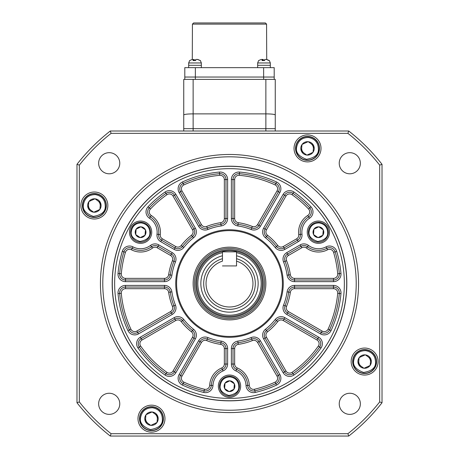 <?xml version="1.0" encoding="UTF-8"?>
<svg xmlns="http://www.w3.org/2000/svg" width="459" height="459" viewBox="0 0 459 459"><rect width="100%" height="100%" fill="white"/><g stroke="black" fill="none" stroke-linecap="round" stroke-linejoin="round"><path stroke-width="0.69" d="M356.213 283.53A126.713 126.713 0 0 0 229.5 156.817A126.713 126.713 0 0 0 102.787 283.53A126.713 126.713 0 0 0 229.5 410.237A126.713 126.713 0 0 0 356.213 283.53M100.441 283.53A129.059 129.059 0 0 1 229.5 154.471A129.059 129.059 0 0 1 358.559 283.53A129.059 129.059 0 0 1 229.5 412.584A129.059 129.059 0 0 1 100.441 283.53M112.174 283.53A117.326 117.326 0 0 0 229.5 400.85A117.326 117.326 0 0 0 346.826 283.53A117.326 117.326 0 0 0 229.5 166.204A117.326 117.326 0 0 0 112.174 283.53M80.87 205.506A13.495 13.495 0 0 0 94.365 219A13.495 13.495 0 0 0 107.854 205.506A13.495 13.495 0 0 0 94.365 192.017A13.495 13.495 0 0 0 80.87 205.506M137.987 418.665A13.495 13.495 0 0 0 151.481 432.154A13.495 13.495 0 0 0 164.97 418.665A13.495 13.495 0 0 0 151.481 405.171A13.495 13.495 0 0 0 137.987 418.665M351.146 361.549A13.495 13.495 0 0 0 364.635 375.043A13.495 13.495 0 0 0 378.13 361.549A13.495 13.495 0 0 0 364.635 348.054A13.495 13.495 0 0 0 351.146 361.549M294.03 148.395A13.495 13.495 0 0 0 307.519 161.884A13.495 13.495 0 0 0 321.013 148.395A13.495 13.495 0 0 0 307.519 134.9A13.495 13.495 0 0 0 294.03 148.395M98.645 403.822A10.557 10.557 0 0 0 109.208 414.379A10.557 10.557 0 0 0 119.765 403.822A10.557 10.557 0 0 0 109.208 393.26A10.557 10.557 0 0 0 98.645 403.822M339.235 403.822A10.557 10.557 0 0 0 349.792 414.379A10.557 10.557 0 0 0 360.355 403.822A10.557 10.557 0 0 0 349.792 393.26A10.557 10.557 0 0 0 339.235 403.822M339.235 163.232A10.557 10.557 0 0 0 349.792 173.795A10.557 10.557 0 0 0 360.355 163.232A10.557 10.557 0 0 0 349.792 152.675A10.557 10.557 0 0 0 339.235 163.232M98.645 163.232A10.557 10.557 0 0 0 109.208 173.795A10.557 10.557 0 0 0 119.765 163.232A10.557 10.557 0 0 0 109.208 152.675A10.557 10.557 0 0 0 98.645 163.232M382.02 164.311L382.02 402.744A193.583 193.583 0 0 1 348.714 436.05L110.286 436.05A193.583 193.583 0 0 1 76.98 402.744L76.98 164.311A193.583 193.583 0 0 1 110.286 131.004L348.714 131.004A193.583 193.583 0 0 1 382.02 164.311L379.673 165.125A191.237 191.237 0 0 0 347.905 133.351L111.095 133.351A191.237 191.237 0 0 0 79.327 165.125L79.327 401.935A191.237 191.237 0 0 0 111.095 433.703L347.905 433.703A191.237 191.237 0 0 0 379.673 401.935L379.673 165.125M348.714 436.05L347.905 433.703M379.673 401.935L382.02 402.744M110.286 436.05L111.095 433.703M347.905 133.351L348.714 131.004M76.98 402.744L79.327 401.935M111.095 133.351L110.286 131.004M76.98 164.311L79.327 165.125M283.266 283.53A53.766 53.766 0 0 1 229.5 337.296A53.766 53.766 0 0 1 175.734 283.53A53.766 53.766 0 0 1 229.5 229.758A53.766 53.766 0 0 1 283.266 283.53M176.589 283.53A52.911 52.911 0 0 0 229.5 336.441A52.911 52.911 0 0 0 282.411 283.53A52.911 52.911 0 0 0 229.5 230.613A52.911 52.911 0 0 0 176.589 283.53M279.238 188.769A5.864 5.864 0 0 0 275.836 183.451L275.142 184.937A108.645 108.645 0 0 0 239.265 175.327A4.223 4.223 0 0 0 234.664 179.532L234.664 218.501A4.223 4.223 0 0 0 238.284 222.678A61.477 61.477 0 0 1 252.318 226.442A4.223 4.223 0 0 0 257.545 224.629L277.029 190.881L278.452 191.707A5.864 5.864 0 0 0 275.836 183.451A110.286 110.286 0 0 0 239.414 173.691A5.864 5.864 0 0 0 233.017 179.532L233.017 218.501A5.864 5.864 0 0 0 238.049 224.308A59.836 59.836 0 0 1 251.71 227.968A5.864 5.864 0 0 0 258.968 225.455L278.452 191.707L279.875 192.528L260.391 226.276A7.51 7.51 0 0 1 251.096 229.494A58.195 58.195 0 0 0 237.814 225.931A7.51 7.51 0 0 1 231.376 218.501L231.376 179.532A7.51 7.51 0 0 1 239.564 172.056A111.927 111.927 0 0 1 276.525 181.959A7.51 7.51 0 0 1 279.875 192.528M175.763 246.546A4.223 4.223 0 0 0 181.196 245.496A61.477 61.477 0 0 1 191.472 235.226A4.223 4.223 0 0 0 192.516 229.793L173.032 196.045L174.454 195.224A5.864 5.864 0 0 0 165.997 193.359A110.286 110.286 0 0 0 149.244 207.887A5.864 5.864 0 0 0 150.363 216.86L151.246 215.472A19.829 19.829 0 0 1 160.271 234.624A4.223 4.223 0 0 0 162.354 238.8L175.763 246.546L174.942 247.963A5.864 5.864 0 0 0 182.487 246.512A59.836 59.836 0 0 1 192.487 236.517A5.864 5.864 0 0 0 193.939 228.972L174.454 195.224A5.864 5.864 0 0 0 165.997 193.359A110.286 110.286 0 0 0 149.244 207.887A5.864 5.864 0 0 0 150.363 216.86A18.188 18.188 0 0 1 158.642 234.423A5.864 5.864 0 0 0 161.534 240.223L174.942 247.963A5.864 5.864 0 0 0 182.487 246.512A59.836 59.836 0 0 1 192.487 236.517L193.503 237.802A58.195 58.195 0 0 0 183.778 247.533A7.51 7.51 0 0 1 174.122 249.386L160.713 241.646A7.51 7.51 0 0 1 157.012 234.222A16.541 16.541 0 0 0 149.479 218.243A7.51 7.51 0 0 1 148.05 206.762A111.927 111.927 0 0 1 165.051 192.017A7.51 7.51 0 0 1 175.877 194.404L195.362 228.152A7.51 7.51 0 0 1 193.503 237.802M164.471 281.648L164.471 280.007A5.864 5.864 0 0 0 170.278 274.981A59.836 59.836 0 0 1 173.938 261.32A5.864 5.864 0 0 0 171.425 254.062L158.011 246.317A5.864 5.864 0 0 0 151.545 246.718A18.188 18.188 0 0 1 132.192 248.325A5.864 5.864 0 0 0 123.867 251.842A110.286 110.286 0 0 0 119.661 273.616A5.864 5.864 0 0 0 125.502 280.007L164.471 280.007A5.864 5.864 0 0 0 170.278 274.981A59.836 59.836 0 0 1 173.938 261.32L175.464 261.928A58.195 58.195 0 0 0 171.901 275.216A7.51 7.51 0 0 1 164.471 281.648L125.502 281.648A7.51 7.51 0 0 1 118.026 273.466A111.927 111.927 0 0 1 122.289 251.371A7.51 7.51 0 0 1 132.949 246.867A16.541 16.541 0 0 0 150.558 245.404A7.51 7.51 0 0 1 158.831 244.894L172.245 252.639A7.51 7.51 0 0 1 175.464 261.928M171.425 312.992A5.864 5.864 0 0 0 173.938 305.734A59.836 59.836 0 0 1 170.278 292.073A5.864 5.864 0 0 0 164.471 287.047L125.502 287.047A5.864 5.864 0 0 0 119.661 293.439A110.286 110.286 0 0 0 129.421 329.86A5.864 5.864 0 0 0 137.677 332.477L171.425 312.992L170.605 311.569A4.223 4.223 0 0 0 172.412 306.348L173.938 305.734A59.836 59.836 0 0 1 170.278 292.073A5.864 5.864 0 0 0 164.471 287.047L164.471 285.406A7.51 7.51 0 0 1 171.901 291.844A58.195 58.195 0 0 0 175.464 305.126A7.51 7.51 0 0 1 172.245 314.415L171.425 312.992M193.939 338.082A5.864 5.864 0 0 0 192.487 330.543A59.836 59.836 0 0 1 182.487 320.543A5.864 5.864 0 0 0 174.942 319.091L141.194 338.576A5.864 5.864 0 0 0 139.335 347.033A110.286 110.286 0 0 0 165.997 373.695A5.864 5.864 0 0 0 174.454 371.83L193.939 338.082L192.516 337.262A4.223 4.223 0 0 0 191.472 331.834L192.487 330.543A59.836 59.836 0 0 1 182.487 320.543A5.864 5.864 0 0 0 174.942 319.091L174.122 317.668A7.51 7.51 0 0 1 183.778 319.527A58.195 58.195 0 0 0 193.503 329.252A7.51 7.51 0 0 1 195.362 338.903L193.939 338.082M276.525 385.101A111.927 111.927 0 0 1 255.256 392.451A7.51 7.51 0 0 1 246.03 385.468A16.541 16.541 0 0 0 235.955 370.958A7.51 7.51 0 0 1 231.376 364.044L231.376 348.553A7.51 7.51 0 0 1 237.814 341.123A58.195 58.195 0 0 0 251.096 337.566A7.51 7.51 0 0 1 260.391 340.785L279.875 374.533A7.51 7.51 0 0 1 276.525 385.101L275.836 383.609A5.864 5.864 0 0 0 278.452 375.353L258.968 341.605A5.864 5.864 0 0 0 251.71 339.092A59.836 59.836 0 0 1 238.049 342.753A5.864 5.864 0 0 0 233.017 348.553L233.017 364.044A5.864 5.864 0 0 0 236.597 369.443A18.188 18.188 0 0 1 247.671 385.399A5.864 5.864 0 0 0 254.877 390.856A110.286 110.286 0 0 0 275.836 383.609L275.142 382.118A4.223 4.223 0 0 0 277.029 376.173L257.545 342.425A4.223 4.223 0 0 0 252.318 340.612A61.477 61.477 0 0 1 238.284 344.376A4.223 4.223 0 0 0 234.664 348.553L234.664 364.044A4.223 4.223 0 0 0 237.24 367.929A19.829 19.829 0 0 1 249.312 385.325A4.223 4.223 0 0 0 254.498 389.255A108.645 108.645 0 0 0 275.142 382.118M321.007 347.979A111.927 111.927 0 0 1 293.949 375.037A7.51 7.51 0 0 1 283.123 372.651L263.638 338.903A7.51 7.51 0 0 1 265.497 329.252A58.195 58.195 0 0 0 275.222 319.527A7.51 7.51 0 0 1 284.878 317.668L318.626 337.153A7.51 7.51 0 0 1 321.007 347.979L319.665 347.033A5.864 5.864 0 0 0 317.806 338.576L284.058 319.091A5.864 5.864 0 0 0 276.513 320.543A59.836 59.836 0 0 1 266.513 330.543A59.836 59.836 0 0 0 276.513 320.543A59.836 59.836 0 0 1 266.513 330.543A5.864 5.864 0 0 0 265.061 338.082L284.546 371.83A5.864 5.864 0 0 0 293.003 373.695A110.286 110.286 0 0 0 319.665 347.033L318.322 346.086A4.223 4.223 0 0 0 316.98 339.999L283.237 320.514A4.223 4.223 0 0 0 277.804 321.558A61.477 61.477 0 0 1 267.528 331.834A4.223 4.223 0 0 0 266.484 337.262L285.968 371.01A4.223 4.223 0 0 0 292.056 372.352A108.645 108.645 0 0 0 318.322 346.086M340.974 293.588A111.927 111.927 0 0 1 331.071 330.555A7.51 7.51 0 0 1 320.502 333.9L286.755 314.415A7.51 7.51 0 0 1 283.536 305.126A58.195 58.195 0 0 0 287.099 291.844A7.51 7.51 0 0 1 294.529 285.406L333.498 285.406A7.51 7.51 0 0 1 340.974 293.588L339.339 293.439A5.864 5.864 0 0 0 333.498 287.047L294.529 287.047A5.864 5.864 0 0 0 288.722 292.073A59.836 59.836 0 0 1 285.062 305.734A5.864 5.864 0 0 0 287.575 312.992L321.323 332.477A5.864 5.864 0 0 0 329.579 329.86A110.286 110.286 0 0 0 339.339 293.439L337.704 293.295A4.223 4.223 0 0 0 333.498 288.688L294.529 288.688A4.223 4.223 0 0 0 290.346 292.308A61.477 61.477 0 0 1 286.588 306.348A4.223 4.223 0 0 0 288.395 311.569L322.143 331.054A4.223 4.223 0 0 0 328.087 329.172A108.645 108.645 0 0 0 337.704 293.295M339.362 274.143A5.864 5.864 0 0 0 339.339 273.616L337.704 273.765A108.645 108.645 0 0 0 333.561 252.318A4.223 4.223 0 0 0 327.565 249.782A19.829 19.829 0 0 1 306.463 248.026A4.223 4.223 0 0 0 301.81 247.74L288.395 255.485A4.223 4.223 0 0 0 286.588 260.712A61.477 61.477 0 0 1 290.346 274.746A4.223 4.223 0 0 0 294.529 278.366L333.498 278.366L333.498 280.007A5.864 5.864 0 0 0 339.339 273.616A110.286 110.286 0 0 0 335.133 251.842A5.864 5.864 0 0 0 326.808 248.325A18.188 18.188 0 0 1 307.455 246.718A5.864 5.864 0 0 0 300.989 246.317L287.575 254.062A5.864 5.864 0 0 0 285.062 261.32A59.836 59.836 0 0 1 288.722 274.981A5.864 5.864 0 0 0 294.529 280.007L333.498 280.007L333.498 281.648L294.529 281.648A7.51 7.51 0 0 1 287.099 275.216A58.195 58.195 0 0 0 283.536 261.928A7.51 7.51 0 0 1 286.755 252.639L300.169 244.894A7.51 7.51 0 0 1 308.442 245.404A16.541 16.541 0 0 0 326.051 246.867A7.51 7.51 0 0 1 336.711 251.371A111.927 111.927 0 0 1 340.974 273.466A7.51 7.51 0 0 1 333.498 281.648M311.357 211.909A5.864 5.864 0 0 0 309.756 207.887L308.563 209.011A108.645 108.645 0 0 0 292.056 194.702A4.223 4.223 0 0 0 285.968 196.045L266.484 229.793A4.223 4.223 0 0 0 267.528 235.226A61.477 61.477 0 0 1 277.804 245.496A4.223 4.223 0 0 0 283.237 246.546L296.646 238.8A4.223 4.223 0 0 0 298.729 234.624L300.358 234.423A18.188 18.188 0 0 1 308.637 216.86A5.864 5.864 0 0 0 309.756 207.887A110.286 110.286 0 0 0 293.003 193.359A5.864 5.864 0 0 0 284.546 195.224L265.061 228.972A5.864 5.864 0 0 0 266.513 236.517A59.836 59.836 0 0 1 276.513 246.512A5.864 5.864 0 0 0 284.058 247.963L297.466 240.223A5.864 5.864 0 0 0 300.358 234.423A18.188 18.188 0 0 1 308.637 216.86L309.521 218.243A16.541 16.541 0 0 0 301.988 234.222A7.51 7.51 0 0 1 298.287 241.646L284.878 249.386A7.51 7.51 0 0 1 275.222 247.533A58.195 58.195 0 0 0 265.497 237.802A7.51 7.51 0 0 1 263.638 228.152L283.123 194.404A7.51 7.51 0 0 1 293.949 192.017A111.927 111.927 0 0 1 310.95 206.762A7.51 7.51 0 0 1 309.521 218.243M344.359 283.53A114.859 114.859 0 0 0 229.5 168.665A114.859 114.859 0 0 0 114.641 283.53A114.859 114.859 0 0 0 229.5 398.389A114.859 114.859 0 0 0 344.359 283.53M112.294 283.53A117.206 117.206 0 0 1 229.5 166.319A117.206 117.206 0 0 1 346.706 283.53A117.206 117.206 0 0 1 229.5 400.736A117.206 117.206 0 0 1 112.294 283.53M193.13 283.53A36.37 36.37 0 0 0 229.5 319.9A36.37 36.37 0 0 0 265.87 283.53A36.37 36.37 0 0 0 229.5 247.16A36.37 36.37 0 0 0 193.13 283.53M218.352 386.185A11.148 11.148 0 0 0 229.5 397.333A11.148 11.148 0 0 0 240.648 386.185A11.148 11.148 0 0 0 229.5 375.043A11.148 11.148 0 0 0 218.352 386.185M307.26 232.197A11.148 11.148 0 0 0 318.403 243.345A11.148 11.148 0 0 0 329.551 232.197A11.148 11.148 0 0 0 318.403 221.054A11.148 11.148 0 0 0 307.26 232.197M129.449 232.197A11.148 11.148 0 0 0 140.597 243.345A11.148 11.148 0 0 0 151.74 232.197A11.148 11.148 0 0 0 140.597 221.054A11.148 11.148 0 0 0 129.449 232.197M224.336 179.532L225.983 179.532A5.864 5.864 0 0 0 219.586 173.691A110.286 110.286 0 0 0 183.164 183.451A5.864 5.864 0 0 0 180.548 191.707L200.032 225.455A5.864 5.864 0 0 0 207.29 227.968A59.836 59.836 0 0 1 220.951 224.308A5.864 5.864 0 0 0 225.983 218.501L225.983 179.532A5.864 5.864 0 0 0 219.586 173.691A110.286 110.286 0 0 0 183.164 183.451A5.864 5.864 0 0 0 180.548 191.707L181.971 190.881L201.455 224.629A4.223 4.223 0 0 0 206.682 226.442A61.477 61.477 0 0 1 220.716 222.678A4.223 4.223 0 0 0 224.336 218.501L224.336 179.532A4.223 4.223 0 0 0 219.735 175.327A108.645 108.645 0 0 0 183.858 184.937A4.223 4.223 0 0 0 181.971 190.881M224.336 348.553A4.223 4.223 0 0 0 220.716 344.376A61.477 61.477 0 0 1 206.682 340.612A4.223 4.223 0 0 0 201.455 342.425L181.971 376.173A4.223 4.223 0 0 0 183.858 382.118A108.645 108.645 0 0 0 204.502 389.255A4.223 4.223 0 0 0 209.688 385.325A19.829 19.829 0 0 1 221.76 367.929A4.223 4.223 0 0 0 224.336 364.044L224.336 348.553L225.983 348.553A5.864 5.864 0 0 0 220.951 342.753A59.836 59.836 0 0 1 207.29 339.092A5.864 5.864 0 0 0 200.032 341.605L180.548 375.353A5.864 5.864 0 0 0 183.164 383.609A110.286 110.286 0 0 0 204.123 390.856A5.864 5.864 0 0 0 211.329 385.399A18.188 18.188 0 0 1 222.403 369.443A5.864 5.864 0 0 0 225.983 364.044L225.983 348.553A5.864 5.864 0 0 0 220.951 342.753A59.836 59.836 0 0 1 207.29 339.092A5.864 5.864 0 0 0 200.032 341.605L198.609 340.785A7.51 7.51 0 0 1 207.904 337.566A58.195 58.195 0 0 0 221.186 341.123A7.51 7.51 0 0 1 227.624 348.553L227.624 364.044A7.51 7.51 0 0 1 223.045 370.958A16.541 16.541 0 0 0 212.97 385.468A7.51 7.51 0 0 1 203.744 392.451A111.927 111.927 0 0 1 182.475 385.101A7.51 7.51 0 0 1 179.125 374.533L198.609 340.785M358.795 360.986A5.864 5.864 0 0 0 361.227 366.322M370.476 362.111L370.786 358.858A6.713 6.713 0 0 1 370.161 365.364L370.476 362.111A5.864 5.864 0 0 0 368.043 356.775M301.683 147.827A5.864 5.864 0 0 0 304.116 153.168M313.359 148.957L313.675 145.704A6.713 6.713 0 0 1 313.049 152.204L313.359 148.957A5.864 5.864 0 0 0 310.927 143.615M88.524 204.944A5.864 5.864 0 0 0 90.957 210.285M100.205 206.068L100.515 202.821A6.713 6.713 0 0 1 99.89 209.321L100.205 206.068A5.864 5.864 0 0 0 97.773 200.732M145.641 418.103A5.864 5.864 0 0 0 148.073 423.439M157.317 419.228L157.632 415.974A6.713 6.713 0 0 1 157.007 422.481L157.317 419.228A5.864 5.864 0 0 0 154.884 413.886M106.04 206.63A11.733 11.733 0 0 1 93.24 217.187A11.733 11.733 0 0 1 82.683 204.381A11.733 11.733 0 0 1 95.489 193.83A11.733 11.733 0 0 1 106.04 206.63A11.733 11.733 0 0 0 95.489 193.83A11.733 11.733 0 0 0 82.683 204.381M99.769 209.493A6.713 6.713 0 0 1 93.825 212.201L99.878 209.442L100.515 202.821L95.111 198.833A6.713 6.713 0 0 1 100.429 202.631M93.825 212.201L93.619 212.178A6.713 6.713 0 0 1 88.3 208.386L88.214 208.197A6.713 6.713 0 0 1 88.839 201.69L88.96 201.524A6.713 6.713 0 0 1 94.904 198.816L95.111 198.833M94.904 198.816L88.96 201.524M88.3 208.386L93.619 212.178M88.839 201.69L88.214 208.197M82.454 204.358A11.968 11.968 0 0 1 95.512 193.595A11.968 11.968 0 0 1 106.276 206.653A11.968 11.968 0 0 1 93.217 217.417A11.968 11.968 0 0 1 82.454 204.358M319.2 149.519A11.733 11.733 0 0 1 306.394 160.071A11.733 11.733 0 0 1 295.843 147.264A11.733 11.733 0 0 1 308.643 136.713A11.733 11.733 0 0 1 319.2 149.519A11.733 11.733 0 0 0 308.643 136.713A11.733 11.733 0 0 0 295.843 147.264M312.923 152.377A6.713 6.713 0 0 1 306.979 155.085L313.038 152.325L313.686 145.583L308.27 141.716A6.713 6.713 0 0 1 313.589 145.514M306.979 155.085L306.773 155.067A6.713 6.713 0 0 1 301.454 151.269L301.368 151.08A6.713 6.713 0 0 1 301.993 144.579L302.114 144.407A6.713 6.713 0 0 1 308.064 141.699L308.27 141.716M308.064 141.699L302.114 144.407M301.454 151.269L306.773 155.067M301.993 144.579L301.368 151.08M295.607 147.247A11.968 11.968 0 0 1 308.666 136.478A11.968 11.968 0 0 1 319.435 149.536A11.968 11.968 0 0 1 306.371 160.306A11.968 11.968 0 0 1 295.607 147.247M163.157 419.79A11.733 11.733 0 0 1 150.357 430.341A11.733 11.733 0 0 1 139.8 417.541A11.733 11.733 0 0 1 152.606 406.984A11.733 11.733 0 0 1 163.157 419.79A11.733 11.733 0 0 0 152.606 406.984A11.733 11.733 0 0 0 139.8 417.541M156.886 422.647A6.713 6.713 0 0 1 150.936 425.355L157.007 422.481L157.644 415.854L152.227 411.993A6.713 6.713 0 0 1 157.546 415.785M150.936 425.355L150.73 425.338A6.713 6.713 0 0 1 145.411 421.54L145.325 421.351A6.713 6.713 0 0 1 145.951 414.85L146.077 414.678A6.713 6.713 0 0 1 152.021 411.97L152.227 411.993M152.021 411.97L146.077 414.678M145.411 421.54L150.73 425.338M145.951 414.85L145.325 421.351M139.565 417.518A11.968 11.968 0 0 1 152.629 406.754A11.968 11.968 0 0 1 163.393 419.813A11.968 11.968 0 0 1 150.334 430.576A11.968 11.968 0 0 1 139.565 417.518M376.317 362.673A11.733 11.733 0 0 1 363.511 373.23A11.733 11.733 0 0 1 352.96 360.424A11.733 11.733 0 0 1 365.76 349.873A11.733 11.733 0 0 1 376.317 362.673A11.733 11.733 0 0 0 365.76 349.873A11.733 11.733 0 0 0 352.96 360.424M370.04 365.53A6.713 6.713 0 0 1 364.096 368.244L370.149 365.484L370.797 358.737L365.381 354.876A6.713 6.713 0 0 1 370.7 358.668M364.096 368.244L363.889 368.221A6.713 6.713 0 0 1 358.571 364.429L358.485 364.239A6.713 6.713 0 0 1 359.11 357.733L359.231 357.567A6.713 6.713 0 0 1 365.175 354.859L365.381 354.876M365.175 354.859L359.231 357.567M358.571 364.429L363.889 368.221M359.11 357.733L358.485 364.239M352.724 360.401A11.968 11.968 0 0 1 365.783 349.638A11.968 11.968 0 0 1 376.546 362.696A11.968 11.968 0 0 1 363.488 373.46A11.968 11.968 0 0 1 352.724 360.401M139.92 242.145A9.972 9.972 0 0 1 130.643 231.525A9.972 9.972 0 0 1 141.269 222.248A9.972 9.972 0 0 1 150.546 232.874A9.972 9.972 0 0 1 139.92 242.145M145.457 229.896A5.376 5.376 0 0 1 145.101 235.134L145.457 229.896L145.015 235.255A5.376 5.376 0 0 1 140.305 237.567L140.156 237.555A5.376 5.376 0 0 1 135.801 234.629L135.732 234.497A5.376 5.376 0 0 1 136.088 229.265L136.174 229.139A5.376 5.376 0 0 1 140.884 226.832L141.033 226.838A5.376 5.376 0 0 1 145.388 229.764L145.457 229.896M140.884 226.832L136.174 229.139M145.388 229.764L141.033 226.838M140.305 237.567L145.015 235.255M135.801 234.629L140.156 237.555M136.088 229.265L135.732 234.497M317.731 242.145A9.972 9.972 0 0 1 308.454 231.525A9.972 9.972 0 0 1 319.08 222.248A9.972 9.972 0 0 1 328.357 232.874A9.972 9.972 0 0 1 317.731 242.145M323.268 229.896A5.376 5.376 0 0 1 322.912 235.134L323.268 229.896L322.826 235.255A5.376 5.376 0 0 1 318.116 237.567L317.967 237.555A5.376 5.376 0 0 1 313.612 234.629L313.543 234.497A5.376 5.376 0 0 1 313.899 229.265L313.985 229.139A5.376 5.376 0 0 1 318.695 226.832L318.844 226.838A5.376 5.376 0 0 1 323.199 229.764L323.268 229.896M318.695 226.832L313.985 229.139M323.199 229.764L318.844 226.838M318.116 237.567L322.826 235.255M313.612 234.629L317.967 237.555M313.899 229.265L313.543 234.497M228.823 396.134A9.972 9.972 0 0 1 219.551 385.514A9.972 9.972 0 0 1 230.177 376.237A9.972 9.972 0 0 1 239.449 386.862A9.972 9.972 0 0 1 228.823 396.134M234.36 383.885A5.376 5.376 0 0 1 234.004 389.123L234.36 383.885L233.924 389.243A5.376 5.376 0 0 1 229.207 391.556L229.064 391.544A5.376 5.376 0 0 1 224.703 388.618L224.64 388.486A5.376 5.376 0 0 1 224.996 383.254L225.076 383.127A5.376 5.376 0 0 1 229.793 380.815L229.936 380.827A5.376 5.376 0 0 1 234.297 383.753L234.36 383.885M229.793 380.815L225.076 383.127M234.297 383.753L229.936 380.827M229.207 391.556L233.924 389.243M224.703 388.618L229.064 391.544M224.996 383.254L224.64 388.486M275.257 131.004L275.257 79.384L275.257 128.658L265.87 128.658L265.87 113.878L193.13 113.878L193.13 128.658L265.87 128.658L183.743 128.658L183.743 79.384L193.13 79.384L183.743 79.384M263.644 67.651L263.644 77.037L274.201 77.037L274.201 67.651L184.799 67.651L184.799 77.037L274.201 77.037L274.201 79.384L193.13 79.384L193.13 113.878C187.421 113.93 184.288 114.297 183.743 114.974M275.257 114.974C274.712 114.297 271.579 113.93 265.87 113.878L265.87 79.384L275.257 79.384M193.13 131.004L193.13 128.658L183.743 128.658L183.743 131.004M275.257 128.658L265.87 128.658L265.87 131.004M192.424 24.12L193.6 22.95L265.4 22.95L266.576 24.12L192.424 24.12L192.287 59.44L193.428 59.44L192.981 60.577L195.293 60.577L195.741 59.44L197.336 59.44L200.405 60.577L197.726 59.44L196.354 59.44M266.576 24.12L266.713 59.44L265.342 59.44M184.799 67.651L184.799 77.037L263.644 77.037L263.644 79.384M184.799 79.384L184.799 77.037L184.799 79.384M269.393 60.577L266.713 59.44L269.393 60.577M195.878 60.445L194.719 60.577L194.272 59.44L194.042 60.445M189.607 60.577L192.287 59.44M201.34 67.651L201.34 65.304L188.672 65.304L188.672 62.958L189.653 60.519L188.672 62.958L201.34 62.958L201.34 65.304L188.672 65.304L188.672 67.651M193.658 60.468L193.428 59.44M200.021 60.577L200.405 60.577M264.866 60.445L263.707 60.577L263.259 59.44L261.664 59.44M258.595 60.577L261.274 59.44L262.416 59.44L261.969 60.577L264.281 60.577L264.728 59.44L266.323 59.44L269.008 60.577M257.66 67.651L257.66 65.304L270.328 65.304L270.328 67.651L270.328 65.304L257.66 65.304L257.66 62.958L258.641 60.519M262.646 60.468L262.416 59.44M263.03 60.445L263.03 59.44M263.3 283.53A33.8 33.8 0 0 0 229.5 249.73A33.8 33.8 0 0 0 195.7 283.53A33.8 33.8 0 0 0 229.5 317.33A33.8 33.8 0 0 0 263.3 283.53M194.421 283.53A35.079 35.079 0 0 1 229.5 248.445A35.079 35.079 0 0 1 264.579 283.53A35.079 35.079 0 0 1 229.5 318.609A35.079 35.079 0 0 1 194.421 283.53M222.46 252.645A31.677 31.677 0 0 0 229.5 315.207A31.677 31.677 0 0 0 236.54 252.645M196.647 283.53A32.853 32.853 0 0 1 229.5 250.677A32.853 32.853 0 0 1 262.353 283.53A32.853 32.853 0 0 1 229.5 316.377A32.853 32.853 0 0 1 196.647 283.53M236.54 258.692A25.813 25.813 0 0 1 229.5 309.337A25.813 25.813 0 0 1 222.46 258.692M252.966 283.53A23.466 23.466 0 0 0 236.54 261.142L236.54 265.927L222.46 265.927L236.54 265.927L236.54 251.848L222.46 251.848L222.46 261.142A23.466 23.466 0 0 0 229.5 306.991A23.466 23.466 0 0 0 252.966 283.53M277.029 190.881A4.223 4.223 0 0 0 275.142 184.937M157.012 234.222L158.642 234.423A5.864 5.864 0 0 0 161.534 240.223L162.354 238.8M192.516 229.793L195.362 228.152M170.605 255.485L157.19 247.74A4.223 4.223 0 0 0 152.537 248.026A19.829 19.829 0 0 1 131.435 249.782A4.223 4.223 0 0 0 125.439 252.318A108.645 108.645 0 0 0 121.296 273.765A4.223 4.223 0 0 0 125.502 278.366L164.471 278.366A4.223 4.223 0 0 0 168.654 274.746A61.477 61.477 0 0 1 172.412 260.712A4.223 4.223 0 0 0 170.605 255.485L172.245 252.639M279.238 378.285A5.864 5.864 0 0 0 278.452 375.353L277.029 376.173M320.738 343.653A5.864 5.864 0 0 0 317.806 338.576L316.98 339.999M339.362 292.917A5.864 5.864 0 0 0 333.498 287.047L333.498 288.688M333.498 278.366A4.223 4.223 0 0 0 337.704 273.765M296.646 238.8L298.287 241.646M298.729 234.624A19.829 19.829 0 0 1 307.754 215.472A4.223 4.223 0 0 0 308.563 209.011M194.725 231.904A5.864 5.864 0 0 0 193.939 228.972M174.357 259.14A5.864 5.864 0 0 0 171.425 254.062M174.357 307.914A5.864 5.864 0 0 0 173.938 305.734L175.464 305.126M194.725 335.15A5.864 5.864 0 0 0 192.487 330.543L193.503 329.252M300.398 235.14A5.864 5.864 0 0 0 300.358 234.423L301.988 234.222M195.362 338.903L175.877 372.651A7.51 7.51 0 0 1 165.051 375.037A111.927 111.927 0 0 1 137.993 347.979A7.51 7.51 0 0 1 140.374 337.153L174.122 317.668M172.245 314.415L138.498 333.9A7.51 7.51 0 0 1 127.929 330.555A111.927 111.927 0 0 1 118.026 293.588A7.51 7.51 0 0 1 125.502 285.406L164.471 285.406M182.475 181.959A111.927 111.927 0 0 1 219.436 172.056A7.51 7.51 0 0 1 227.624 179.532L227.624 218.501A7.51 7.51 0 0 1 221.186 225.931A58.195 58.195 0 0 0 207.904 229.494A7.51 7.51 0 0 1 198.609 226.276L179.125 192.528A7.51 7.51 0 0 1 182.475 181.959L183.858 184.937M198.609 226.276L200.032 225.455A5.864 5.864 0 0 0 207.29 227.968A59.836 59.836 0 0 1 220.951 224.308A5.864 5.864 0 0 0 225.983 218.501L227.624 218.501M276.525 181.959L275.836 183.451A110.286 110.286 0 0 0 239.414 173.691A5.864 5.864 0 0 0 233.017 179.532L234.664 179.532M231.376 218.501L233.017 218.501A5.864 5.864 0 0 0 238.049 224.308A59.836 59.836 0 0 1 251.71 227.968A5.864 5.864 0 0 0 258.968 225.455L260.391 226.276M263.638 228.152L265.061 228.972A5.864 5.864 0 0 0 266.513 236.517A59.836 59.836 0 0 1 276.513 246.512A5.864 5.864 0 0 0 284.058 247.963L284.878 249.386M310.95 206.762L309.756 207.887A110.286 110.286 0 0 0 293.003 193.359A5.864 5.864 0 0 0 284.546 195.224L285.968 196.045M340.974 273.466L339.339 273.616A110.286 110.286 0 0 0 335.133 251.842A5.864 5.864 0 0 0 326.808 248.325A18.188 18.188 0 0 1 307.455 246.718A5.864 5.864 0 0 0 300.989 246.317L301.81 247.74M288.395 255.485L287.575 254.062A5.864 5.864 0 0 0 285.062 261.32A59.836 59.836 0 0 1 288.722 274.981A5.864 5.864 0 0 0 294.529 280.007L294.529 281.648M322.143 331.054L321.323 332.477A5.864 5.864 0 0 0 329.579 329.86A110.286 110.286 0 0 0 339.339 293.439M294.529 285.406L294.529 287.047A5.864 5.864 0 0 0 288.722 292.073A59.836 59.836 0 0 1 285.062 305.734A5.864 5.864 0 0 0 287.575 312.992L286.755 314.415M285.968 371.01L284.546 371.83A5.864 5.864 0 0 0 293.003 373.695A110.286 110.286 0 0 0 319.665 347.033M267.528 331.834L266.513 330.543A5.864 5.864 0 0 0 265.061 338.082L263.638 338.903M265.497 329.252L266.513 330.543A59.836 59.836 0 0 0 276.513 320.543L275.222 319.527M284.878 317.668L284.058 319.091A5.864 5.864 0 0 0 276.513 320.543L277.804 321.558M234.664 364.044L233.017 364.044A5.864 5.864 0 0 0 236.597 369.443A18.188 18.188 0 0 1 247.671 385.399A5.864 5.864 0 0 0 254.877 390.856A110.286 110.286 0 0 0 275.836 383.609M260.391 340.785L258.968 341.605A5.864 5.864 0 0 0 251.71 339.092A59.836 59.836 0 0 1 238.049 342.753A5.864 5.864 0 0 0 233.017 348.553L231.376 348.553M181.971 376.173L180.548 375.353A5.864 5.864 0 0 0 183.164 383.609A110.286 110.286 0 0 0 204.123 390.856A5.864 5.864 0 0 0 211.329 385.399A18.188 18.188 0 0 1 222.403 369.443A5.864 5.864 0 0 0 225.983 364.044L224.336 364.044M191.472 331.834A61.477 61.477 0 0 1 181.196 321.558A4.223 4.223 0 0 0 175.763 320.514L142.02 339.999L141.194 338.576A5.864 5.864 0 0 0 139.335 347.033A110.286 110.286 0 0 0 165.997 373.695A5.864 5.864 0 0 0 174.454 371.83L173.032 371.01L192.516 337.262M142.02 339.999A4.223 4.223 0 0 0 140.678 346.086A108.645 108.645 0 0 0 166.944 372.352A4.223 4.223 0 0 0 173.032 371.01M172.412 306.348A61.477 61.477 0 0 1 168.654 292.308A4.223 4.223 0 0 0 164.471 288.688L125.502 288.688L125.502 287.047A5.864 5.864 0 0 0 119.661 293.439A110.286 110.286 0 0 0 129.421 329.86A5.864 5.864 0 0 0 137.677 332.477L136.857 331.054L170.605 311.569M125.502 288.688A4.223 4.223 0 0 0 121.296 293.295A108.645 108.645 0 0 0 130.913 329.172A4.223 4.223 0 0 0 136.857 331.054M157.19 247.74L158.011 246.317A5.864 5.864 0 0 0 151.545 246.718A18.188 18.188 0 0 1 132.192 248.325A5.864 5.864 0 0 0 123.867 251.842A110.286 110.286 0 0 0 119.661 273.616A5.864 5.864 0 0 0 125.502 280.007L125.502 278.366M149.479 218.243L150.363 216.86A18.188 18.188 0 0 1 158.78 232.197M173.032 196.045A4.223 4.223 0 0 0 166.944 194.702A108.645 108.645 0 0 0 150.437 209.011A4.223 4.223 0 0 0 151.246 215.472M277.804 245.496L275.222 247.533M265.497 237.802L267.528 235.226M283.237 246.546L284.058 247.963M265.061 228.972L266.484 229.793M293.949 192.017L292.056 194.702M307.754 215.472L308.637 216.86M283.123 194.404L284.546 195.224M286.588 260.712L283.536 261.928M308.442 245.404L306.463 248.026M290.346 274.746L287.099 275.216M326.051 246.867L327.565 249.782M294.529 278.366L294.529 280.007M336.711 251.371L333.561 252.318M300.169 244.894L300.989 246.317M287.575 254.062L286.755 252.639M290.346 292.308L287.099 291.844M294.529 287.047L294.529 288.688M286.588 306.348L283.536 305.126M288.395 311.569L287.575 312.992M331.071 330.555L328.087 329.172M333.498 285.406L333.498 287.047M321.323 332.477L320.502 333.9M284.058 319.091L283.237 320.514M266.484 337.262L265.061 338.082M293.949 375.037L292.056 372.352M318.626 337.153L317.806 338.576M284.546 371.83L283.123 372.651M238.284 344.376L237.814 341.123M251.096 337.566L252.318 340.612M234.664 348.553L233.017 348.553M258.968 341.605L257.545 342.425M237.24 367.929L235.955 370.958M249.312 385.325L246.03 385.468M255.256 392.451L254.498 389.255M233.017 364.044L231.376 364.044M279.875 374.533L278.452 375.353M220.716 344.376L221.186 341.123M223.045 370.958L221.76 367.929M206.682 340.612L207.904 337.566M212.97 385.468L209.688 385.325M201.455 342.425L200.032 341.605M203.744 392.451L204.502 389.255M182.475 385.101L183.858 382.118M227.624 364.044L225.983 364.044M225.983 348.553L227.624 348.553M180.548 375.353L179.125 374.533M181.196 321.558L183.778 319.527M175.763 320.514L174.942 319.091M165.051 375.037L166.944 372.352M137.993 347.979L140.678 346.086M175.877 372.651L174.454 371.83M141.194 338.576L140.374 337.153M168.654 292.308L171.901 291.844M164.471 288.688L164.471 287.047M127.929 330.555L130.913 329.172M118.026 293.588L121.296 293.295M138.498 333.9L137.677 332.477M125.502 287.047L125.502 285.406M172.412 260.712L173.938 261.32M171.901 275.216L168.654 274.746M164.471 280.007L164.471 278.366M152.537 248.026L150.558 245.404M118.026 273.466L121.296 273.765M131.435 249.782L132.949 246.867M122.289 251.371L125.439 252.318M158.011 246.317L158.831 244.894M125.502 281.648L125.502 280.007M181.196 245.496L183.778 247.533M158.642 234.423L160.271 234.624M191.472 235.226L192.487 236.517M148.05 206.762L150.437 209.011M165.051 192.017L166.944 194.702M160.713 241.646L161.534 240.223M174.942 247.963L174.122 249.386M174.454 195.224L175.877 194.404M206.682 226.442L207.904 229.494M200.032 225.455L201.455 224.629M220.716 222.678L221.186 225.931M224.336 218.501L225.983 218.501M219.436 172.056L219.735 175.327M179.125 192.528L180.548 191.707M225.983 179.532L227.624 179.532M238.284 222.678L237.814 225.931M233.017 218.501L234.664 218.501M252.318 226.442L251.096 229.494M257.545 224.629L258.968 225.455M239.564 172.056L239.265 175.327M231.376 179.532L233.017 179.532M105.266 206.556C105.386 211.771 101.405 215.053 93.315 216.407C85.632 213.533 82.35 209.551 83.463 204.456C84.789 197.949 88.776 194.668 95.415 194.605C101.921 195.936 105.203 199.917 105.266 206.556M318.42 149.439C318.546 154.654 314.558 157.936 306.469 159.29C298.786 156.421 295.504 152.434 296.623 147.345C297.948 140.833 301.93 137.551 308.568 137.493C315.075 138.819 318.362 142.801 318.42 149.439M162.377 419.715C162.503 424.925 158.521 428.213 150.432 429.567C142.749 426.692 139.461 422.71 140.58 417.615C141.906 411.109 145.887 407.821 152.531 407.764C159.038 409.089 162.32 413.071 162.377 419.715M375.537 362.599C375.657 367.814 371.675 371.096 363.585 372.45C355.903 369.575 352.621 365.594 353.734 360.499C355.065 353.992 359.047 350.71 365.685 350.647C372.192 351.973 375.473 355.96 375.537 362.599M149.881 232.828C150.11 237.257 146.805 240.137 139.966 241.486C133.368 239.231 130.482 235.92 131.308 231.571C132.278 226.006 135.583 223.12 141.223 222.913C146.782 223.883 149.668 227.188 149.881 232.828M141.269 222.248A9.972 9.972 0 0 1 150.546 232.874M327.692 232.828C327.921 237.257 324.616 240.137 317.777 241.486C311.179 239.231 308.293 235.92 309.119 231.571C310.089 226.006 313.394 223.12 319.034 222.913C324.593 223.883 327.479 227.188 327.692 232.828M319.08 222.248A9.972 9.972 0 0 1 328.357 232.874M238.789 386.817C239.019 391.246 235.714 394.126 228.869 395.474C222.271 393.22 219.391 389.909 220.211 385.554C221.186 379.995 224.491 377.109 230.131 376.902C235.691 377.872 238.577 381.177 238.789 386.817M230.177 376.237A9.972 9.972 0 0 1 239.449 386.862M195.356 67.651L195.356 79.384M270.328 62.958L269.347 60.519L270.328 62.958L270.328 65.304L270.328 62.958L257.66 62.958M222.46 255.778A28.624 28.624 0 0 0 229.5 312.154A28.624 28.624 0 0 0 236.54 255.778M200.359 60.519L201.34 62.958"/></g></svg>
